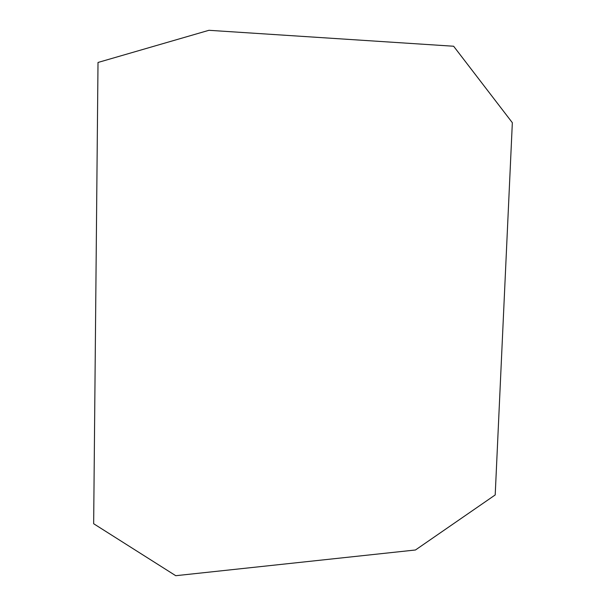 <?xml version="1.0" encoding="UTF-8"?>
<svg xmlns="http://www.w3.org/2000/svg" width="606" height="606" viewBox="0 0 606 606"><rect width="100%" height="100%" fill="white"/><g stroke="black" fill="none" stroke-linecap="round" stroke-linejoin="round"><path stroke-width="0.91" d="M453.636 46.238L208.926 30.3L98.013 62.463L93.657 523.728L175.74 575.7L415.458 549.99L495.2 494.943L512.343 122.7L453.636 46.238"/></g></svg>
